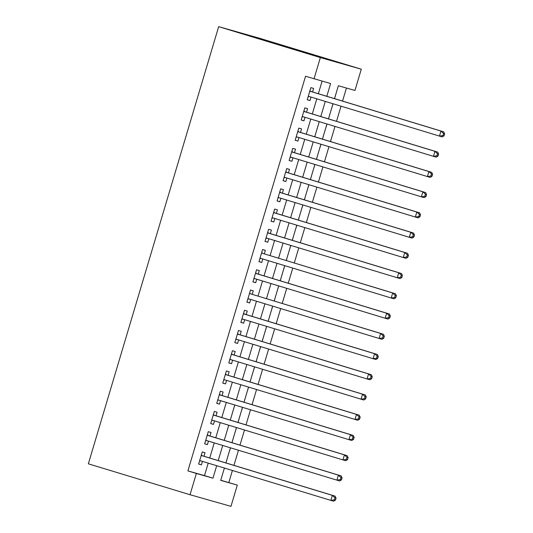 <?xml version="1.0" encoding="UTF-8"?>
<svg xmlns="http://www.w3.org/2000/svg" width="533" height="533" viewBox="0 0 533 533"><rect width="100%" height="100%" fill="white"/><g stroke="black" fill="none" stroke-linecap="round" stroke-linejoin="round"><path stroke-width="0.8" d="M220.755 480.233L237.305 485.097L230.976 506.35L190.028 494.731L88.351 463.803L218.67 26.65L259.611 38.269L361.294 69.197L354.958 90.45L338.362 85.74L334.517 98.638M228.837 482.525L232.421 470.486M233.947 465.376L238.458 450.252M239.977 445.135L244.487 430.011M246.013 424.901L250.523 409.77M252.049 404.66L256.553 389.536M258.079 384.42L262.589 369.296M264.115 364.186L268.625 349.055M270.144 343.945L274.655 328.821M276.181 323.704L280.691 308.58M282.21 303.47L286.721 288.34M288.246 283.23L292.757 268.099M294.283 262.989L298.786 247.865M300.312 242.755L304.823 227.624M306.348 222.514L310.859 207.384M312.378 202.274L316.888 187.15M318.414 182.039L322.925 166.909M324.444 161.799L328.954 146.668M330.48 141.558L334.99 126.434M336.516 121.324L341.02 106.194M342.546 101.083L346.437 88.032M203.959 456.255L205.018 452.717L202.254 451.931L198.629 464.07L201.394 464.856L202.44 461.365M209.995 436.014L211.048 432.476L208.283 431.69L204.665 443.836L207.43 444.615L208.47 441.131M216.025 415.78L217.084 412.236L214.319 411.449L210.695 423.595L213.466 424.381L214.506 420.89M222.061 395.539L223.114 391.995L220.349 391.215L216.731 403.354L219.496 404.141L220.535 400.649M228.097 375.299L229.15 371.761L226.385 370.975L222.761 383.12L225.532 383.9L226.572 380.415M234.127 355.065L235.186 351.52L232.415 350.734L228.797 362.88L231.562 363.666L232.601 360.175M240.163 334.824L241.216 331.279L238.451 330.5L234.833 342.639L237.598 343.425L238.637 339.934M246.193 314.583L247.252 311.045L244.487 310.259L240.863 322.405L243.628 323.185L244.674 319.7M252.229 294.349L253.282 290.805L250.517 290.019L246.899 302.164L249.664 302.951L250.703 299.459M258.258 274.109L259.318 270.564L256.553 269.785L252.928 281.924L255.7 282.71L256.739 279.219M264.295 253.868L265.347 250.33L262.582 249.544L258.965 261.69L261.73 262.469L262.769 258.985M270.331 233.634L271.384 230.089L268.619 229.303L264.994 241.449L267.766 242.235L268.805 238.744M276.361 213.393L277.42 209.849L274.648 209.069L271.031 221.208L273.795 221.994L274.835 218.503M282.397 193.153L283.449 189.615L280.684 188.829L277.067 200.974L279.832 201.754L280.871 198.269M288.426 172.919L289.486 169.374L286.714 168.588L283.096 180.734L285.861 181.52L286.907 178.029M294.463 152.678L295.515 149.133L292.75 148.354L289.133 160.493L291.897 161.279L292.937 157.788M300.492 132.437L301.551 128.899L298.786 128.113L295.162 140.252L297.934 141.038L298.973 137.547M306.528 112.203L307.581 108.659L304.816 107.873L301.198 120.018L303.963 120.804L305.003 117.313M332.126 106.847L333.045 103.768M334.571 98.658L335.69 94.687M326.096 127.081L327.009 124.009M328.535 118.892L329.661 114.921M320.06 147.321L320.979 144.243M322.505 139.133L323.624 135.162M314.03 167.562L314.943 164.484M316.469 159.374L317.595 155.403M307.994 187.796L308.913 184.724M310.433 179.608L311.558 175.643M301.958 208.037L302.877 204.958M304.403 199.848L305.529 195.877M295.928 228.277L296.848 225.199M298.367 220.089L299.493 216.118M289.892 248.511L290.811 245.44M292.337 240.323L293.456 236.359M283.862 268.752L284.775 265.674M286.301 260.564L287.427 256.593M277.826 288.993L278.746 285.915M280.271 280.804L281.391 276.834M271.797 309.227L272.709 306.155M274.235 301.038L275.361 297.074M265.76 329.467L266.68 326.389M268.199 321.279L269.325 317.308M259.731 349.708L260.644 346.63M262.169 341.52L263.295 337.549M253.695 369.949L254.614 366.871M256.133 361.754L257.259 357.79M247.658 390.183L248.578 387.105M250.104 381.994L251.223 378.024M241.629 410.423L242.542 407.345M244.067 402.235L245.193 398.264M235.593 430.664L236.512 427.586M238.038 422.476L239.157 418.505M229.563 450.898L230.476 447.82M232.002 442.71L233.128 438.739M227.091 458.98L225.965 462.95M223.474 471.125L224.446 468.061M326.809 96.3L330.613 83.541L305.542 76.252L187.896 470.899L204.492 475.616L208.216 463.124M209.736 458.014L214.246 442.883M215.772 437.773L220.282 422.649M221.801 417.539L226.312 402.408M227.838 397.298L232.348 382.168M233.874 377.058L238.378 361.934M239.903 356.817L244.414 341.693M245.94 336.583L250.45 321.452M251.969 316.342L256.48 301.218M258.005 296.101L262.516 280.978M264.035 275.867L268.545 260.737M270.071 255.627L274.582 240.503M276.107 235.386L280.611 220.262M282.137 215.152L286.647 200.022M288.173 194.911L292.684 179.788M294.203 174.671L298.713 159.547M300.239 154.437L304.749 139.306M306.268 134.196L310.779 119.072M312.305 113.955L316.815 98.832M318.341 93.721L322.092 81.123M312.565 91.962L313.617 88.418L310.852 87.639L307.228 99.778L309.999 100.564L311.039 97.073M190.028 494.731L196.364 473.477L212.967 478.188L216.684 465.702M187.896 470.899L196.364 473.477M314.017 78.831L320.353 57.577L218.67 26.65M224.393 468.047L220.709 480.386L237.305 485.097M332.992 103.748L328.481 118.879M326.956 123.989L322.445 139.12M320.926 144.23L316.415 159.354M314.89 164.464L310.379 179.594M308.86 184.704L304.35 199.835M302.824 204.945L298.313 220.069M296.788 225.179L292.284 240.31M290.758 245.42L286.248 260.55M284.722 265.661L280.211 280.784M278.692 285.895L274.182 301.025M272.656 306.135L268.146 321.266M266.627 326.376L262.116 341.5M260.59 346.61L256.08 361.74M254.554 366.851L250.05 381.981M248.525 387.091L244.014 402.215M242.488 407.325L237.978 422.456M236.459 427.566L231.948 442.696M230.423 447.807L225.912 462.93M361.294 69.197L320.353 57.577M218.21 460.592L222.721 445.461M224.246 440.351L228.757 425.227M230.276 420.111L234.786 404.987M236.312 399.877L240.823 384.746M242.342 379.636L246.852 364.505M248.378 359.395L252.889 344.271M254.414 339.161L258.918 324.031M260.444 318.921L264.954 303.79M266.48 298.68L270.991 283.556M272.51 278.446L277.02 263.315M278.546 258.205L283.056 243.075M284.575 237.965L289.086 222.841M290.612 217.731L295.122 202.6M296.648 197.49L301.152 182.359M302.677 177.249L307.188 162.125M308.714 157.015L313.224 141.885M314.743 136.774L319.254 121.644M320.779 116.534L325.29 101.41M204.492 475.616L212.967 478.188M307.248 99.724L309.999 100.564M301.212 119.965L303.963 120.804M295.182 140.206L297.934 141.038M289.146 160.44L291.897 161.279M283.11 180.68L285.861 181.52M277.08 200.921L279.832 201.754M271.044 221.155L273.795 221.994M265.014 241.396L267.766 242.235M258.978 261.636L261.73 262.469M252.948 281.87L255.7 282.71M246.912 302.111L249.664 302.951M240.876 322.352L243.628 323.185M234.846 342.586L237.598 343.425M228.81 362.826L231.562 363.666M222.781 383.067L225.532 383.9M216.744 403.301L219.496 404.141M210.715 423.542L213.466 424.381M204.679 443.782L207.43 444.615M198.642 464.023L201.394 464.856M444.042 135.835L444.649 133.81L443.543 133.497L442.936 135.522L444.042 135.835L442.217 136.921L308.287 96.24M442.936 135.522L439.452 136.135L440.964 131.071L443.729 131.858L311.205 91.549A2.112 1.772 -74.2 0 1 310.619 91.21L309.966 90.61M309.793 91.176L440.964 131.071L443.543 133.497M309.3 96.546A2.112 1.772 -74.2 0 0 309.02 96.566L308.147 96.7M444.649 133.81L443.729 131.858M438.013 156.076L438.612 154.05L437.506 153.737L436.907 155.763L438.013 156.076L436.187 157.155L302.251 116.474M436.907 155.763L433.422 156.376L434.928 151.312L437.693 152.098L305.169 111.79A2.112 1.772 -74.2 0 1 304.583 111.45L303.93 110.851M303.763 111.417L434.928 151.312L437.506 153.737M303.27 116.787A2.112 1.772 -74.2 0 0 302.991 116.8L302.118 116.934M438.612 154.05L437.693 152.098M431.977 176.31L432.583 174.291L431.477 173.978L430.871 175.997L431.977 176.31L430.151 177.396L296.221 136.714M430.871 175.997L427.386 176.61L428.892 171.553L431.663 172.339L299.14 132.024A2.112 1.772 -74.2 0 1 298.547 131.691L297.894 131.091M297.727 131.651L428.892 171.553L431.477 173.978M297.234 137.021A2.112 1.772 -74.2 0 0 296.954 137.041L296.082 137.174M432.583 174.291L431.663 172.339M425.947 196.55L426.547 194.525L425.441 194.212L424.841 196.237L425.947 196.55L424.121 197.636L290.185 156.955M424.841 196.237L421.35 196.85L422.862 191.787L425.627 192.573L293.103 152.265A2.112 1.772 -74.2 0 1 292.517 151.925L291.864 151.325M291.698 151.892L422.862 191.787L425.441 194.212M291.205 157.262A2.112 1.772 -74.2 0 0 290.918 157.282L290.052 157.415M426.547 194.525L425.627 192.573M419.911 216.791L420.517 214.766L419.411 214.453L418.805 216.478L419.911 216.791L418.085 217.87L284.156 177.189M418.805 216.478L415.32 217.091L416.826 212.027L419.598 212.814L287.074 172.505A2.112 1.772 -74.2 0 1 286.481 172.166L285.828 171.566M285.661 172.132L416.826 212.027L419.411 214.453M285.168 177.502A2.112 1.772 -74.2 0 0 284.889 177.516L284.016 177.649M420.517 214.766L419.598 212.814M413.881 237.025L414.481 235.006L413.375 234.693L412.769 236.712L413.881 237.025L412.056 238.111L278.119 197.43M412.769 236.712L409.284 237.325L410.796 232.268L413.561 233.054L281.038 192.739A2.112 1.772 -74.2 0 1 280.451 192.406L279.798 191.807M279.625 192.366L410.796 232.268L413.375 234.693M279.132 197.736A2.112 1.772 -74.2 0 0 278.852 197.756L277.979 197.89M414.481 235.006L413.561 233.054M407.845 257.266L408.451 255.24L407.339 254.927L406.739 256.953L407.845 257.266L406.019 258.352L272.083 217.671M406.739 256.953L403.254 257.566L404.76 252.502L407.525 253.288L275.008 212.98A2.112 1.772 -74.2 0 1 274.415 212.64L273.762 212.041M273.596 212.607L404.76 252.502L407.339 254.927M273.103 217.977A2.112 1.772 -74.2 0 0 272.823 217.997L271.95 218.13M408.451 255.24L407.525 253.288M401.809 277.506L402.415 275.481L401.309 275.168L400.703 277.193L401.809 277.506L399.983 278.586L266.054 237.905M400.703 277.193L397.218 277.806L398.731 272.743L401.496 273.529L268.972 233.221A2.112 1.772 -74.2 0 1 268.385 232.881L267.733 232.281M267.559 232.848L398.731 272.743L401.309 275.168M267.066 238.218A2.112 1.772 -74.2 0 0 266.786 238.231L265.914 238.364M402.415 275.481L401.496 273.529M395.779 297.74L396.379 295.722L395.273 295.409L394.673 297.427L395.779 297.74L393.954 298.826L260.017 258.145M394.673 297.427L391.189 298.04L392.694 292.983L395.459 293.77L262.936 253.455A2.112 1.772 -74.2 0 1 262.349 253.122L261.696 252.522M262.936 253.455L392.694 292.983L395.273 295.409M261.037 258.452A2.112 1.772 -74.2 0 0 260.757 258.472L259.884 258.605M396.379 295.722L395.459 293.77M389.743 317.981L390.349 315.956L389.243 315.643L388.637 317.668L389.743 317.981L387.917 319.067L253.988 278.386M388.637 317.668L385.152 318.281L386.658 313.217L389.43 314.004L256.906 273.696A2.112 1.772 -74.2 0 1 256.313 273.356L255.66 272.756M255.494 273.322L386.658 313.217L389.243 315.643M255.001 278.692A2.112 1.772 -74.2 0 0 254.721 278.712L253.848 278.846M390.349 315.956L389.43 314.004M383.713 338.222L384.313 336.196L383.207 335.883L382.607 337.909L383.713 338.222L381.888 339.301L247.952 298.62M382.607 337.909L379.116 338.522L380.629 333.458L383.394 334.244L250.87 293.936A2.112 1.772 -74.2 0 1 250.283 293.596L249.631 292.997M250.87 293.936L380.629 333.458L383.207 335.883M248.971 298.933A2.112 1.772 -74.2 0 0 248.684 298.946L247.818 299.086M384.313 336.196L383.394 334.244M377.677 358.462L378.283 356.437L377.177 356.124L376.571 358.143L377.677 358.462L375.852 359.542L241.922 318.861M376.571 358.143L373.087 358.756L374.592 353.699L377.364 354.485L244.84 314.17A2.112 1.772 -74.2 0 1 244.247 313.837L243.594 313.237M243.428 313.804L374.592 353.699L377.177 356.124M242.935 319.167A2.112 1.772 -74.2 0 0 242.655 319.187L241.782 319.32M378.283 356.437L377.364 354.485M371.648 378.697L372.247 376.671L371.141 376.358L370.535 378.383L371.648 378.697L369.822 379.782L235.886 339.101M370.535 378.383L367.05 378.996L368.563 373.939L371.328 374.719L238.804 334.411A2.112 1.772 -74.2 0 1 238.218 334.071L237.565 333.471M237.392 334.038L368.563 373.939L371.141 376.358M236.899 339.408A2.112 1.772 -74.2 0 0 236.619 339.428L235.746 339.561M372.247 376.671L371.328 374.719M365.611 398.937L366.218 396.912L365.105 396.599L364.505 398.624L365.611 398.937L363.786 400.017L229.85 359.335M364.505 398.624L361.021 399.237L362.527 394.173L365.292 394.96L232.774 354.652A2.112 1.772 -74.2 0 1 232.181 354.312L231.529 353.712M231.362 354.278L362.527 394.173L365.105 396.599M230.869 359.648A2.112 1.772 -74.2 0 0 230.589 359.662L229.716 359.802M366.218 396.912L365.292 394.96M359.575 419.178L360.181 417.152L359.075 416.839L358.469 418.858L359.575 419.178L357.75 420.257L223.82 379.576M358.469 418.858L354.985 419.471L356.497 414.414L359.262 415.2L226.738 374.892A2.112 1.772 -74.2 0 1 226.152 374.552L225.499 373.953M225.326 374.519L356.497 414.414L359.075 416.839M224.833 379.882A2.112 1.772 -74.2 0 0 224.553 379.902L223.68 380.036M360.181 417.152L359.262 415.2M353.546 439.412L354.145 437.386L353.039 437.073L352.44 439.099L353.546 439.412L351.72 440.498L217.784 399.817M352.44 439.099L348.955 439.712L350.461 434.655L353.226 435.434L220.702 395.126A2.112 1.772 -74.2 0 1 220.116 394.786L219.463 394.193M219.296 394.753L350.461 434.655L353.039 437.073M218.803 400.123A2.112 1.772 -74.2 0 0 218.523 400.143L217.651 400.276M354.145 437.386L353.226 435.434M347.509 459.653L348.116 457.627L347.01 457.314L346.403 459.339L347.509 459.653L345.684 460.732L211.754 420.051M346.403 459.339L342.919 459.952L344.425 454.889L347.196 455.675L214.672 415.367A2.112 1.772 -74.2 0 1 214.079 415.027L213.427 414.427M213.26 414.994L344.425 454.889L347.01 457.314M212.767 420.364A2.112 1.772 -74.2 0 0 212.487 420.377L211.614 420.517M348.116 457.627L347.196 455.675M341.48 479.893L342.079 477.868L340.973 477.555L340.374 479.573L341.48 479.893L339.654 480.973L205.718 440.291M340.374 479.573L336.883 480.186L338.395 475.13L341.16 475.916L208.636 435.608A2.112 1.772 -74.2 0 1 208.05 435.268L207.397 434.668M207.23 435.234L338.395 475.13L340.973 477.555M206.737 440.598A2.112 1.772 -74.2 0 0 206.451 440.618L205.585 440.751M342.079 477.868L341.16 475.916M335.444 500.127L336.05 498.102L334.944 497.789L334.338 499.814L335.444 500.127L333.618 501.213L199.688 460.532M334.338 499.814L330.853 500.427L332.359 495.37L335.13 496.15L202.607 455.842A2.112 1.772 -74.2 0 1 202.014 455.502L201.361 454.909M201.194 455.468L332.359 495.37L334.944 497.789M200.701 460.838A2.112 1.772 -74.2 0 0 200.421 460.858L199.549 460.992M336.05 498.102L335.13 496.15M309.853 90.996L310.619 91.21M309.8 91.15L311.205 91.549M308.254 96.346L309.02 96.566M303.817 111.23L304.583 111.45M303.77 111.39L305.169 111.79M302.218 116.587L302.991 116.8M297.78 131.471L298.547 131.691M297.734 131.631L299.14 132.024M296.188 136.821L296.954 137.041M291.751 151.712L292.517 151.925M291.704 151.865L293.103 152.265M290.152 157.062L290.918 157.282M285.715 171.946L286.481 172.166M285.668 172.106L287.074 172.505M284.122 177.302L284.889 177.516M279.685 192.186L280.451 192.406M279.638 192.346L281.038 192.739M278.086 197.536L278.852 197.756M273.649 212.427L274.415 212.64M273.602 212.58L275.008 212.98M272.057 217.777L272.823 217.997M267.619 232.661L268.385 232.881M267.566 232.821L268.972 233.221M266.02 238.018L266.786 238.231M261.583 252.902L262.349 253.122M259.984 258.252L260.757 258.472M255.547 273.143L256.313 273.356M255.5 273.296L256.906 273.696M253.955 278.493L254.721 278.712M249.517 293.377L250.283 293.596M247.918 298.733L248.684 298.946M243.481 313.617L244.247 313.837M243.434 313.777L244.84 314.17M241.889 318.967L242.655 319.187M237.451 333.858L238.218 334.071M237.405 334.011L238.804 334.411M235.852 339.208L236.619 339.428M231.415 354.092L232.181 354.312M231.369 354.252L232.774 354.652M229.823 359.449L230.589 359.662M225.386 374.333L226.152 374.552M225.332 374.492L226.738 374.892M223.787 379.683L224.553 379.902M219.349 394.573L220.116 394.786M219.303 394.726L220.702 395.126M217.75 399.923L218.523 400.143M213.313 414.807L214.079 415.027M213.267 414.967L214.672 415.367M211.721 420.164L212.487 420.377M207.284 435.048L208.05 435.268M207.237 435.208L208.636 435.608M205.685 440.398L206.451 440.618M201.247 455.289L202.014 455.502M201.201 455.442L202.607 455.842M199.655 460.639L200.421 460.858"/></g></svg>
